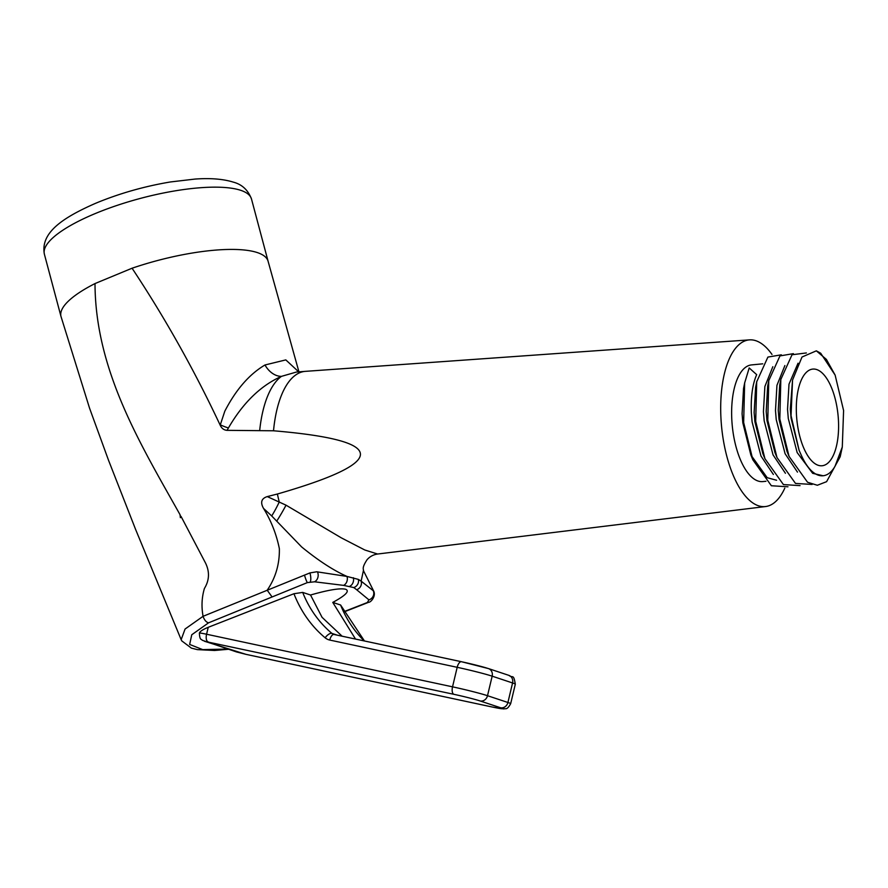 <?xml version="1.0" encoding="UTF-8"?>
<svg xmlns="http://www.w3.org/2000/svg" width="888" height="888" viewBox="0 0 888 888"><rect width="100%" height="100%" fill="white"/><g stroke="black" fill="none" stroke-linecap="round" stroke-linejoin="round"><path stroke-width="1.33" d="M796.314 410.4A48.563 20.724 -95.5 0 1 812.775 369.086A48.563 20.724 -95.5 0 1 838.583 424.453A48.563 20.724 -95.5 0 1 822.11 465.756A48.563 20.724 -95.5 0 1 796.314 410.4M801.276 455.189L799.145 450.449L791.053 415.662L792.54 380.053L801.997 357.02L816.338 350.838L826.395 359.407L835.131 375.102L843.589 410.511L842.29 447.03L835.02 466.311A58.608 25.008 -95.5 0 1 823.076 475.757A58.608 25.008 -95.5 0 1 801.276 455.189M792.54 380.053L790.32 409.102L791.064 418.215L799.045 450.216M823.076 475.757L812.664 473.315L797.158 452.558L788.289 418.481L787.534 409.368L788.999 384.16L798.046 363.203M780.952 378.865L779.72 385.048L778.254 410.267L779.009 419.38L787.001 451.404L789.044 456.365L779.831 419.025L780.83 379.454L792.018 354.756L806.382 352.947M797.48 472.116L785.092 453.713L776.234 419.647L775.479 410.534L776.945 385.314L784.892 365.545M768.886 380.02L767.654 386.213L766.2 411.433L766.955 420.546L774.935 452.558L776.978 457.531L767.776 420.191L768.775 380.619L779.953 355.91L793.395 353.646M785.425 473.282L773.037 454.878L764.18 420.812L763.425 411.699L764.879 386.48L772.838 366.711M756.831 381.185L755.599 387.379L754.134 412.598L754.889 421.7L762.881 453.724L764.923 458.696L755.71 421.356L756.709 381.785L767.898 357.076L781.329 354.812M773.37 474.447L760.983 456.044L752.114 421.978L751.359 412.865C750.715 397.036 752.48 384.293 756.676 374.647L749.195 367.954L744.655 382.95L743.656 422.522L752.869 459.862L771.372 485.747L787.989 486.791M744.777 382.351L743.534 388.544L742.079 413.753L742.834 422.866L750.826 454.889L767.199 477.7L776.589 480.253M816.338 350.838L820.712 353.235L835.131 375.102M842.29 447.03L840.192 456.732L826.595 481.673L817.349 485.259L807.547 482.251L789.044 456.365M812.109 484.46L795.493 483.416L776.978 457.531M800.055 485.625L783.427 484.582L764.923 458.696M765.978 481.274L762.781 481.585A58.608 25.008 -95.5 0 1 731.645 414.763A58.608 25.008 -95.5 0 1 751.514 364.913L762.737 363.825M784.792 488.156A83.727 35.731 -95.5 0 1 765.578 506.537A83.727 35.731 -95.5 0 1 720.712 411.133A83.727 35.731 -95.5 0 1 749.494 339.871A83.727 35.731 -95.5 0 1 771.994 354.445M765.578 506.537L377.6 554.023L364.813 549.994L341.281 537.828L286.025 505.172L267.277 496.592L277.4 494.017C350.549 472.927 375.369 456.587 351.848 444.999C339.316 438.872 313.209 434.132 273.515 430.78L227.028 430.347L228.438 427.949A20.091 5.15 26.8 0 1 220.291 424.819L224.831 411.155C235.942 389.643 249.328 374.248 264.99 364.979L285.814 359.895L298.712 371.861M273.515 430.78A95.083 40.571 -95.5 0 1 305.405 371.351L296.403 372.05L281.441 376.368C260.695 385.636 243.023 402.83 228.438 427.949M277.4 494.017A95.083 40.571 -95.5 0 0 279.254 501.964A20.091 2.742 -60.8 0 1 271.717 515.961L263.536 508.424C260.151 502.397 261.394 498.457 267.277 496.592M228.494 649.272L214.508 650.482L197.402 649.628L191.386 648.118L181.751 640.87L181.152 639.649L185.07 629.026L203.086 616.305L309.934 572.915L316.739 571.783L346.997 576.434C333.455 570.418 318.337 560.583 301.62 546.919L271.717 515.961M267.321 590.043C275.668 577.688 279.676 563.891 279.354 548.651C276.434 534.232 271.162 520.823 263.536 508.424M363.403 570.64L361.127 581.129L373.682 591.064L363.392 570.562M358.364 579.398L361.127 581.129A6.693 6.305 126.8 0 1 356.654 589.732L353.779 587.567L343.578 585.381A6.693 5.406 -82.1 0 0 346.997 576.434L358.364 579.398A6.693 6.294 -53.4 0 1 353.779 587.567M181.152 639.649L135.587 529.392L108.591 460.428L89.555 408.18L61.006 316.517A107.171 29.237 -14.9 0 1 95.005 283.572C95.316 370.729 140.648 444.411 180.053 514.718L180.375 517.66L181.185 516.683L205.428 562.848C209.79 571.672 209.446 580.208 204.418 588.455C201.754 597.446 201.31 606.726 203.086 616.305M220.291 424.819L220.191 425.197C194.361 370.174 164.979 317.849 132.068 268.22A107.171 29.237 -14.9 0 1 153.091 261.727A107.171 29.237 -14.9 0 1 257.309 252.569A107.171 29.237 -14.9 0 1 268.098 261.283L298.934 371.839M181.185 516.683L180.098 515.44M220.191 425.197C221.634 428.393 223.909 430.103 227.028 430.347M95.016 283.561L132.068 268.22L95.016 283.561M343.578 585.381L314.541 581.795L307.381 582.595L208.558 622.832L191.764 634.754L189.655 644.444L202.719 649.616L227.805 649.039M343.911 611.677L367.31 602.53L368.942 599.877L356.654 589.732M364.213 640.914A115.018 102.209 108.4 0 1 340.604 605.005L332.767 602.408C345.554 595.482 349.872 591.108 345.721 589.277C340.337 587.934 328.616 589.843 310.534 595.015L302.697 592.407A115.018 102.209 -71.6 0 0 331.923 633.388A6.693 5.95 -71.6 0 0 333.666 634.365A6.693 5.95 -71.6 0 0 333.988 634.454M340.604 605.005L364.457 640.97M246.154 654.378A6.693 3.053 -77.9 0 1 245.998 654.356L236.541 651.947L202.275 640.27C201.365 638.761 199.789 640.803 199.389 633.066L199.389 633.066C200.011 631.357 202.964 629.437 208.236 627.305L293.95 593.728L302.697 592.407M332.767 602.408L355.522 639.06M342.102 636.185L322.078 617.349L310.534 595.015M203.152 616.627C204.473 620.168 206.271 622.233 208.558 622.832M267.277 590.342L271.839 596.614M259.718 430.214A95.26 40.648 -95.5 0 1 281.441 376.368A20.091 14.685 64.3 0 1 264.99 364.979M286.025 505.172A20.091 1.809 -59.4 0 1 276.856 520.923M268.098 261.283L251.493 199.023A107.171 29.237 165.1 0 0 240.704 190.31A107.171 29.237 165.1 0 0 120.324 204.329A107.171 29.237 165.1 0 0 44.4 254.257L61.006 316.528M337.196 635.142L331.923 633.388A6.693 2.897 129.8 0 0 325.141 637.795A121.712 108.158 108.4 0 1 293.95 593.728M487.878 668.42A20.091 0.899 13.4 0 0 461.649 661.771A6.693 3.053 102.1 0 0 461.505 661.726L334.077 634.476A6.693 3.053 102.1 0 1 334.221 634.52L461.349 661.704M208.236 627.305L206.582 634.232L452.536 686.835A26.795 1.199 13.4 0 1 487.512 695.704L507.914 702.486A26.795 1.199 13.4 0 1 510.667 703.707L515.317 684.182A26.795 1.199 -166.6 0 0 512.565 682.961L507.914 702.486A6.693 5.95 -71.6 0 1 500.543 707.747L480.131 700.965A20.091 0.899 -166.6 0 0 453.901 694.316L205.039 641.436L245.843 654.312L491.797 706.915A6.693 3.053 102.1 0 0 491.952 706.959L245.998 654.356A6.693 3.053 -77.9 0 1 245.843 654.312M333.666 634.365L334.077 634.476A6.693 3.053 102.1 0 0 329.759 640.059L457.187 667.31A6.693 3.053 102.1 0 1 461.505 661.726L488.444 668.575L508.857 675.357A6.693 5.95 108.4 0 1 512.565 682.961L492.163 676.168A26.795 1.199 -166.6 0 0 457.187 667.31L452.536 686.835A6.693 3.053 -77.9 0 0 453.901 694.316M329.759 640.059A13.398 11.899 108.4 0 1 325.141 637.795M488.444 668.575A6.693 5.95 108.4 0 1 492.163 676.168L487.512 695.704A6.693 5.95 -71.6 0 1 480.131 700.965M199.389 633.066A13.398 0.599 13.4 0 1 206.582 634.232A6.693 3.053 102.1 0 0 207.947 641.713M491.797 706.915A20.091 0.899 -166.6 0 0 500.543 707.747M236.541 651.947A6.693 5.95 -71.6 0 0 237.107 652.092M204.473 641.28A6.693 5.95 -71.6 0 0 205.039 641.436M373.093 590.398A6.693 6.349 132.2 0 1 368.942 599.877M349.794 586.247A6.693 5.417 -82 0 0 353.346 577.722M373.682 591.064C376.235 596.148 370.784 602.475 368.675 602.275L368.675 602.275A6.693 3.941 -116.8 0 1 367.31 602.53M314.541 581.795A6.693 5.273 -83.7 0 0 317.449 571.894M310.178 581.929A6.693 2.009 -99.8 0 0 309.934 572.915M307.381 582.595A6.693 0.821 -107 0 1 304.484 575.08M750.826 454.889L752.869 459.862M749.494 339.871L305.405 371.351M377.6 554.023C373.326 554.656 369.796 556.565 367.033 559.751C361.194 568.675 363.925 569.297 363.447 570.884M251.493 199.023C248.074 190.054 242.024 184.427 233.333 182.14C223.243 178.988 210.489 177.966 195.071 179.065L170.363 181.962C144.045 186.402 119.103 193.529 95.527 203.33C63.137 217.538 40.171 232.589 44.4 254.257M508.857 675.357C512.964 678.554 513.453 673.304 515.317 684.182M491.952 706.959L503.84 708.935C505.871 708.169 506.926 710.444 510.667 703.707M368.675 602.275L344.033 611.943"/></g></svg>
